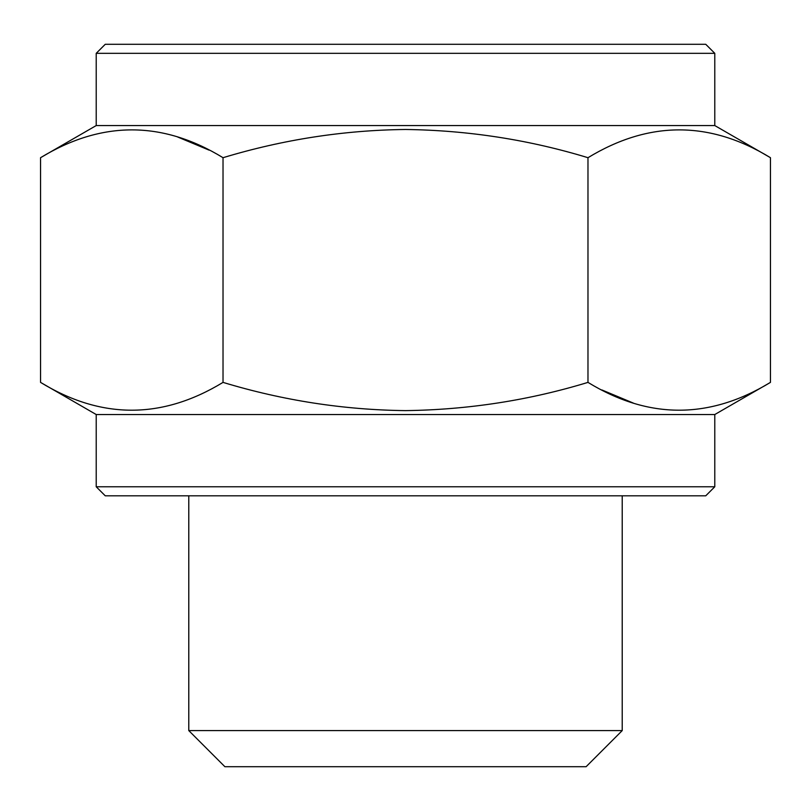 <?xml version="1.0" encoding="UTF-8"?>
<svg xmlns="http://www.w3.org/2000/svg" width="811" height="811" viewBox="0 0 811 811"><rect width="100%" height="100%" fill="white"/><g stroke="black" fill="none" stroke-linecap="round" stroke-linejoin="round"><path stroke-width="1.22" d="M714.785 53.323L96.215 53.323L105.248 44.291L705.752 44.291L714.785 53.323L714.785 125.563L96.215 125.563L40.55 157.699L40.55 382.386C101.223 419.469 162.048 419.469 223.025 382.386C282.877 400.502 343.702 409.91 405.5 410.619C468.059 409.788 528.884 400.381 587.975 382.386C648.648 419.469 709.473 419.469 770.45 382.386L770.45 157.699C709.777 120.616 648.952 120.616 587.975 157.699C528.884 139.715 468.059 130.307 405.5 129.476C343.702 130.186 282.877 139.593 223.025 157.699L223.025 382.386M714.785 414.533L96.215 414.533L96.215 486.772L714.785 486.772L714.785 414.533L770.45 382.386M633.32 403.077L601.904 389.959M714.785 486.772L705.752 495.805L105.248 495.805L96.215 486.772M622.219 730.589L188.781 730.589L224.9 766.709L586.1 766.709L622.219 730.589L622.219 495.805M587.975 157.699L587.975 382.386M177.68 137.008L209.096 150.136M223.025 157.699C162.352 120.616 101.527 120.616 40.55 157.699M714.785 125.563L770.45 157.699M188.781 495.805L188.781 730.589M96.215 414.533L40.55 382.386M96.215 53.323L96.215 125.563"/></g></svg>
